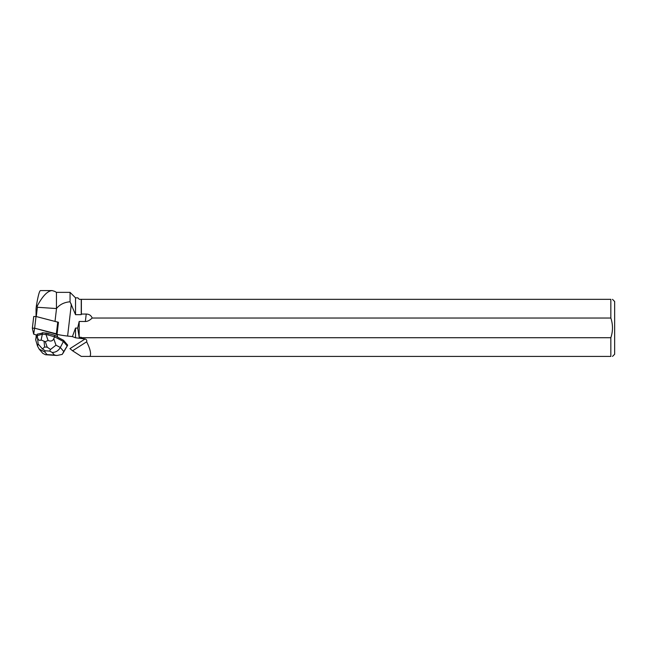 <?xml version="1.0" encoding="UTF-8"?>
<svg xmlns="http://www.w3.org/2000/svg" width="647" height="647" viewBox="0 0 647 647"><rect width="100%" height="100%" fill="white"/><g stroke="black" fill="none" stroke-linecap="round" stroke-linejoin="round"><path stroke-width="0.97" d="M32.358 328.191L33.725 316.512L36.022 316.488L58.456 322.311L57.082 334.014L34.647 328.191L32.35 328.215L33.668 334.127L36.054 334.895L33.668 334.127L34.623 328.183L57.171 334.418M48.97 334.014L49.002 333.739A4.901 1.084 -173.3 0 0 47.368 333.294L48.97 334.014A4.909 1.084 -173.3 0 0 47.336 333.569M32.35 328.215L33.725 316.512M36.847 335.381L36.054 337.799L36.2 335.154A2.264 0.501 6.7 0 0 36.847 335.381L37.178 334.192L41.715 333.213A4.909 1.084 -173.3 0 0 40.704 333.488M75.529 337.791L75.529 328.061L72.407 336.602L75.529 337.791L85.097 338.979C86.544 339.473 87.062 340.411 86.641 341.818L72.577 350.787L69.965 348.636L85.097 338.979M72.407 336.602L67.603 336.06A26.64 5.896 -173.3 0 1 55.545 334.062L56.904 334.734A2.264 0.501 6.7 0 1 57.211 334.992L57.696 337.192L63.552 340.314L67.668 345.134L63.77 351.539L60.325 347.496C58.465 350.739 55.763 352.389 52.229 352.461L54.445 355.057L56.912 355.478L62.225 354.402L63.77 351.539M42.775 353.335L45.525 354.742L47.045 354.588L44.829 351.984L39.119 349.048L37.494 346.04L35.674 339.74L37.008 335.672L42.346 334.216L42.508 332.72L41.715 333.213M54.688 291.352L52.156 290.584C47.514 290.875 42.524 296.075 37.178 306.16L36.45 305.4L36.054 308.773L36.054 316.496M54.542 291.271L56.451 292.363L56.451 308.554L37.372 307.276L37.178 306.16M86.229 314.046L85.355 321.494A120.391 26.64 96.7 0 0 92.181 318.025C91.146 315.453 89.157 314.135 86.229 314.046L81.376 314.07L81.239 314.652L81.239 299.335L79.314 299.335L77.81 297.838L75.529 297.838L70.054 292.363L70.054 301.785C64.304 302.254 59.791 304.478 56.532 308.457L55.027 321.276M81.239 314.652L75.529 314.677L75.529 297.838M81.239 338.527L81.239 337.281L79.177 337.281L77.672 328.069L75.529 328.061M92.181 318.025L610.841 318.025L610.841 299.335L81.239 299.335M81.376 314.07L81.376 299.335M85.355 321.494L79.177 321.47L77.672 328.069M79.177 321.47L79.177 337.281M610.841 318.025C613.024 324.624 613.024 331.191 610.841 337.726L81.376 337.726L81.239 337.281M37.372 307.276L36.281 316.553M86.641 341.818C90.208 348.838 91.332 353.707 90.006 356.416L81.312 356.416L72.577 350.787M75.529 314.677L70.054 301.785M90.006 356.416L610.841 356.416L610.841 337.726M81.376 338.502L81.376 337.726M612.491 356.416L614.65 354.257L614.65 301.502L612.491 299.335M610.841 299.335C613.016 299.335 613.016 299.335 610.841 299.335M610.841 356.416C613.016 356.416 613.016 356.416 610.841 356.416M52.156 290.584L40.462 290.584C39.435 290.835 38.1 295.776 36.45 305.4M67.094 345.822L63.414 341.519L63.552 340.314M50.523 349.453L47.199 347.172L44.603 347.002L42.476 348.935L45.217 350.795L49.633 351.07L50.523 349.453L55.982 345.183L60.325 347.496L63.414 341.519L54.566 336.788L54.736 335.316L57.623 336.861M49.002 333.739L54.736 335.316M42.508 332.72L47.368 333.294M35.674 339.74L36.054 337.621M55.982 345.183L53.75 338.713C52.69 341.026 50.806 341.608 48.088 340.443L45.953 334.45L42.346 334.216L41.109 339.998C39.427 340.88 38.246 340.104 37.55 337.669L37.178 334.192M53.75 338.713L54.566 336.788L45.969 334.426L46.139 332.954M41.109 339.998L45.314 341.705L48.088 340.443M42.476 348.935L38.149 344.042L37.494 346.04M36.022 316.488L34.647 328.191M56.378 333.666L57.753 321.963M71.356 304.058L67.603 336.06M44.829 351.984L45.217 350.795M54.445 355.057L47.045 354.588M49.633 351.07L52.229 352.461M37.55 337.669L38.149 344.042M44.603 347.002L44.101 341.624M45.314 341.705L47.199 347.172M56.451 292.363L70.054 292.363M67.442 345.635L62.969 353.319M56.912 355.47L45.525 354.734M42.815 353.383L39.119 349.048"/></g></svg>
